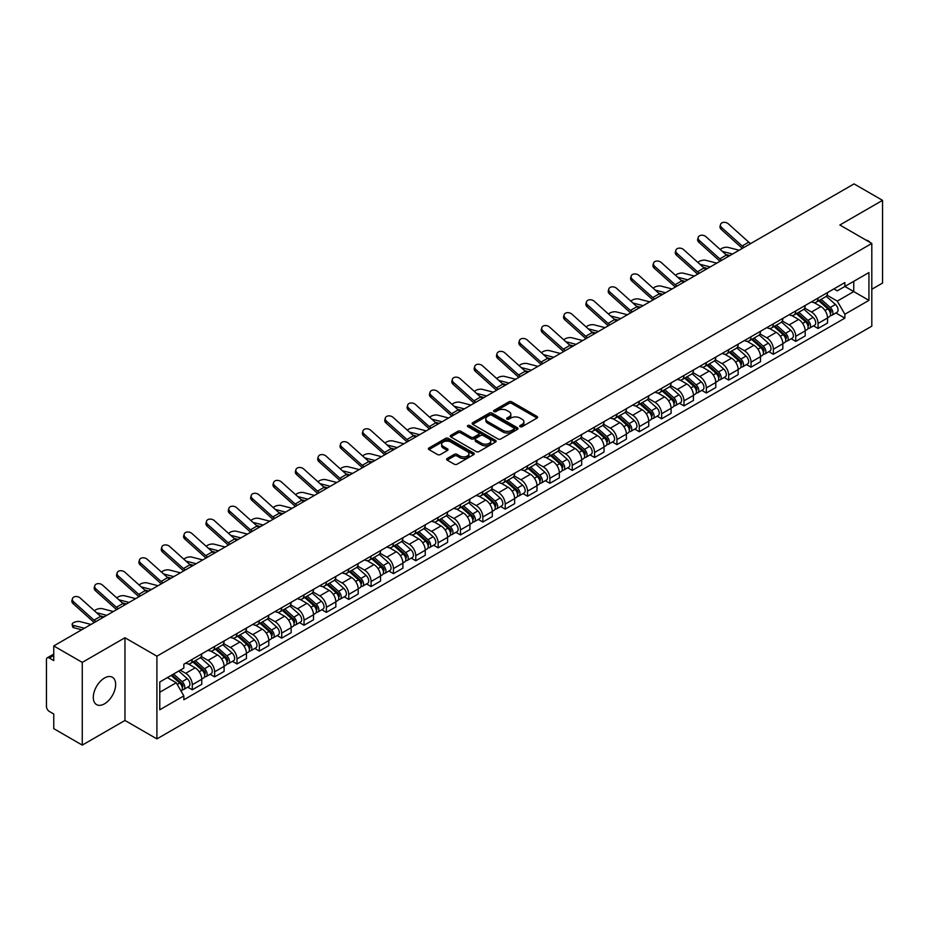 <?xml version="1.0" encoding="UTF-8"?>
<svg xmlns="http://www.w3.org/2000/svg" width="929" height="929" viewBox="0 0 929 929"><rect width="100%" height="100%" fill="white"/><g stroke="black" fill="none" stroke-linecap="round" stroke-linejoin="round"><path stroke-width="1.39" d="M520.124 426.678A1.393 0.801 0 0 0 522.098 426.678L537.043 418.05A1.986 1.15 0 0 0 537.624 417.249A1.986 1.15 0 0 0 537.043 416.436L511.728 401.816A1.986 1.15 0 0 0 508.918 401.816L493.973 410.444A1.393 0.801 0 0 0 493.566 411.013A1.393 0.801 0 0 0 493.973 411.582A1.393 0.801 0 0 0 495.935 411.582L497.874 410.467A6.364 3.67 0 0 1 506.874 410.467L508.987 411.686A6.364 3.67 0 0 1 510.845 414.276A6.364 3.67 0 0 1 508.987 416.877L507.048 417.992A1.393 0.801 0 0 0 506.642 418.561A1.393 0.801 0 0 0 507.048 419.13A1.393 0.801 0 0 0 509.022 419.13L510.95 418.015A6.364 3.67 0 0 1 519.95 418.015L522.063 419.234A6.364 3.67 0 0 1 523.921 421.836A6.364 3.67 0 0 1 522.063 424.425L520.124 425.54A1.393 0.801 0 0 0 519.717 426.109A1.393 0.801 0 0 0 520.124 426.678L520.124 425.54M104.478 703.834A15.805 9.127 120 0 0 114.801 689.91A15.805 9.127 120 0 0 112.374 677.241A15.805 9.127 120 0 0 104.478 678.031A15.805 9.127 120 0 0 94.154 691.954A15.805 9.127 120 0 0 96.57 704.612A15.805 9.127 120 0 0 104.478 703.834M869.927 242.364A15.805 9.127 120 0 0 868.243 240.843A15.805 9.127 120 0 0 866.083 240.147M447.174 458.485A1.986 1.15 0 0 0 446.594 459.298A1.986 1.15 0 0 0 447.174 460.11L454.281 464.21A1.986 1.15 0 0 0 457.091 464.21L473.685 454.629A1.986 1.15 0 0 0 474.266 453.816A1.986 1.15 0 0 0 473.685 453.004L448.37 438.395A1.986 1.15 0 0 0 445.56 438.395L428.966 447.975A1.986 1.15 0 0 0 428.385 448.788A1.986 1.15 0 0 0 428.966 449.601L437.547 454.548A1.986 1.15 0 0 0 440.358 454.548L447.464 450.449A1.986 1.15 0 0 0 448.045 449.636A1.986 1.15 0 0 0 447.464 448.823L443.203 446.373A5.319 3.066 0 0 1 441.647 444.201A5.319 3.066 0 0 1 444.933 441.356A5.319 3.066 0 0 1 450.728 442.03L467.392 451.645A5.319 3.066 0 0 1 468.948 453.816A5.319 3.066 0 0 1 465.673 456.662A5.319 3.066 0 0 1 459.867 455.988L457.091 454.386A1.986 1.15 0 0 0 454.281 454.386L447.174 458.485L447.174 460.11M156.908 656.188L124.962 637.747L82.263 662.389L53.754 645.934L854.041 183.896L882.55 200.35L839.862 225.004L871.808 243.444L156.908 656.188L156.908 738.903L871.808 326.16L871.808 243.444M498.014 438.964A1.986 1.15 0 0 0 500.824 438.964L517.418 429.384A1.986 1.15 0 0 0 517.999 428.571A1.986 1.15 0 0 0 517.418 427.758L492.103 413.138A1.986 1.15 0 0 0 489.293 413.138L472.698 422.718A1.986 1.15 0 0 0 472.118 423.531A1.986 1.15 0 0 0 472.698 424.344L498.014 438.964M468.402 426.98A1.393 0.801 0 0 1 469.819 427.177L469.819 425.528L495.552 440.381A1.986 1.15 0 0 1 496.132 441.194A1.986 1.15 0 0 1 495.552 442.007L478.958 451.587A1.986 1.15 0 0 1 476.147 451.587L450.832 436.967L457.939 432.902L457.939 431.253L450.832 435.353A1.986 1.15 0 0 0 450.251 436.166A1.986 1.15 0 0 0 450.832 436.967L450.832 435.353M457.939 432.902A1.986 1.15 0 0 1 460.749 432.902L460.749 431.253A1.986 1.15 0 0 0 457.939 431.253M460.749 431.253L471.015 437.176A1.986 1.15 0 0 0 473.825 437.176L478.54 434.458A1.986 1.15 0 0 0 479.12 433.646A1.986 1.15 0 0 0 478.54 432.833L467.844 426.666A1.393 0.801 0 0 1 467.438 426.097A1.393 0.801 0 0 1 468.297 425.354A1.393 0.801 0 0 1 469.819 425.528M82.263 662.389L82.263 745.104L53.754 728.65L53.754 714.006L49.318 711.44A4.053 2.334 -120 0 1 46.45 706.481L46.45 659.66A4.053 2.334 -120 0 1 47.286 657.813L53.754 654.074M871.808 289.267L882.55 283.066L882.55 200.35M82.263 745.104L124.962 720.463L156.908 738.903M53.754 645.934L53.754 660.577L49.318 658.011A4.053 2.334 -120 0 0 47.286 657.813M818.077 298.035A9.325 5.377 60 0 1 816.15 302.227L825.602 296.757A9.325 5.377 -120 0 0 827.53 292.577M804.665 308.08L811.493 312.016A9.325 5.377 60 0 1 818.077 323.431L827.542 317.973A9.325 5.377 -120 0 0 820.946 306.558L814.176 302.645M827.542 317.973L827.542 323.013L818.077 328.483L813.549 325.858M816.15 302.227A9.325 5.377 60 0 1 811.563 301.797M818.077 323.431L818.077 328.483M795.735 310.936A9.325 5.377 60 0 1 793.796 315.128L803.26 309.671A9.325 5.377 -120 0 0 805.188 305.478M791.194 338.76L795.735 341.384L805.188 335.926L805.188 330.875A9.325 5.377 -120 0 0 798.592 319.46L791.833 315.558M793.796 315.128A9.325 5.377 60 0 1 789.209 314.71M782.311 320.981L789.139 324.918A9.325 5.377 60 0 1 795.735 336.333L795.735 341.384M773.381 323.849A9.325 5.377 60 0 1 771.453 328.03L780.906 322.572A9.325 5.377 -120 0 0 782.833 318.392M768.852 351.661L773.381 354.286L782.833 348.828L782.833 343.776A9.325 5.377 -120 0 0 776.249 332.361L769.479 328.46M771.453 328.03A9.325 5.377 60 0 1 766.866 327.612M759.957 333.883L766.797 337.819A9.325 5.377 60 0 1 773.381 349.234L773.381 354.286M751.027 336.751A9.325 5.377 60 0 1 749.099 340.931L758.552 335.474A9.325 5.377 -120 0 0 760.491 331.293M746.498 364.574L751.027 367.187L760.491 361.729L760.491 356.678A9.325 5.377 -120 0 0 753.895 345.263L747.125 341.361M749.099 340.931A9.325 5.377 60 0 1 744.512 340.513M737.614 346.784L744.443 350.732A9.325 5.377 60 0 1 751.027 362.147L751.027 367.187M728.684 349.652A9.325 5.377 60 0 1 726.757 353.833L736.209 348.375A9.325 5.377 -120 0 0 738.137 344.194M724.144 377.476L728.684 380.089L738.137 374.631L738.137 369.591A9.325 5.377 -120 0 0 731.553 358.176L724.783 354.263M726.757 353.833A9.325 5.377 60 0 1 722.17 353.415M715.26 359.686L722.088 363.634A9.325 5.377 60 0 1 728.684 375.049L728.684 380.089M706.33 362.554A9.325 5.377 60 0 1 704.403 366.734L713.855 361.276A9.325 5.377 -120 0 0 715.783 357.096M701.801 390.377L706.33 392.99L715.783 387.532L715.783 382.493A9.325 5.377 -120 0 0 709.199 371.077L702.429 367.164M704.403 366.734A9.325 5.377 60 0 1 699.816 366.316M692.918 372.587L699.746 376.535A9.325 5.377 60 0 1 706.33 387.95L706.33 392.99M683.988 375.455A9.325 5.377 60 0 1 682.049 379.647L691.513 374.178A9.325 5.377 -120 0 0 693.44 369.997M679.447 403.279L683.988 405.892L693.44 400.434L693.44 395.394A9.325 5.377 -120 0 0 686.845 383.979L680.086 380.066M682.049 379.647A9.325 5.377 60 0 1 677.462 379.218M670.564 385.5L677.392 389.437A9.325 5.377 60 0 1 683.988 400.852L683.988 405.892M661.634 388.357A9.325 5.377 60 0 1 659.706 392.549L669.159 387.091A9.325 5.377 -120 0 0 671.086 382.899M657.105 416.18L661.634 418.805L671.086 413.347L671.086 408.296A9.325 5.377 -120 0 0 664.502 396.88L657.732 392.979M659.706 392.549A9.325 5.377 60 0 1 655.119 392.119M648.21 398.402L655.038 402.338A9.325 5.377 60 0 1 661.634 413.753L661.634 418.805M639.28 401.27A9.325 5.377 60 0 1 637.352 405.45L646.805 399.993A9.325 5.377 -120 0 0 648.744 395.8M634.751 429.082L639.28 431.706L648.744 426.248L648.744 421.197A9.325 5.377 -120 0 0 642.148 409.782L635.378 405.88M637.352 405.45A9.325 5.377 60 0 1 632.765 405.032M625.867 411.303L632.695 415.24A9.325 5.377 60 0 1 639.28 426.655L639.28 431.706M616.937 414.171A9.325 5.377 60 0 1 615.01 418.352L624.462 412.894A9.325 5.377 -120 0 0 626.39 408.714M612.397 441.995L616.937 444.608L626.39 439.15L626.39 434.098A9.325 5.377 -120 0 0 619.806 422.683L613.035 418.782M615.01 418.352A9.325 5.377 60 0 1 610.411 417.934M603.513 424.205L610.341 428.153A9.325 5.377 60 0 1 616.937 439.556L616.937 444.608M594.583 427.073A9.325 5.377 60 0 1 592.656 431.253L602.108 425.796A9.325 5.377 -120 0 0 604.036 421.615M590.054 454.896L594.583 457.509L604.036 452.051L604.036 447.012A9.325 5.377 -120 0 0 597.452 435.596L590.681 431.683M592.656 431.253A9.325 5.377 60 0 1 588.069 430.835M581.171 437.106L587.999 441.054A9.325 5.377 60 0 1 594.583 452.469L594.583 457.509M572.241 439.974A9.325 5.377 60 0 1 570.301 444.155L579.766 438.697A9.325 5.377 -120 0 0 581.693 434.517M567.7 467.798L572.241 470.411L581.693 464.953L581.693 459.913A9.325 5.377 -120 0 0 575.097 448.498L568.339 444.585M570.301 444.155A9.325 5.377 60 0 1 565.715 443.737M558.817 450.008L565.645 453.956A9.325 5.377 60 0 1 572.241 465.371L572.241 470.411M549.887 452.876A9.325 5.377 60 0 1 547.959 457.068L557.412 451.599A9.325 5.377 -120 0 0 559.339 447.418M545.358 480.699L549.887 483.312L559.339 477.854L559.339 472.815A9.325 5.377 -120 0 0 552.755 461.399L545.985 457.486M547.959 457.068A9.325 5.377 60 0 1 543.372 456.638M536.463 462.909L543.291 466.857A9.325 5.377 60 0 1 549.887 478.272L549.887 483.312M527.533 465.777A9.325 5.377 60 0 1 525.605 469.969L535.058 464.512A9.325 5.377 -120 0 0 536.997 460.319M523.004 493.601L527.533 496.225L536.997 490.767L536.997 485.716A9.325 5.377 -120 0 0 530.401 474.301L523.631 470.399M525.605 469.969A9.325 5.377 60 0 1 521.018 469.54M514.12 475.822L520.948 479.759A9.325 5.377 60 0 1 527.533 491.174L527.533 496.225M505.19 478.69A9.325 5.377 60 0 1 503.263 482.871L512.715 477.413A9.325 5.377 -120 0 0 514.643 473.221M500.65 506.502L505.19 509.127L514.643 503.669L514.643 498.618A9.325 5.377 -120 0 0 508.058 487.202L501.288 483.301M503.263 482.871A9.325 5.377 60 0 1 498.664 482.453M491.766 488.724L498.594 492.66A9.325 5.377 60 0 1 505.19 504.075L505.19 509.127M482.836 491.592A9.325 5.377 60 0 1 480.908 495.772L490.361 490.315A9.325 5.377 -120 0 0 492.289 486.134M478.307 519.416L482.836 522.028L492.289 516.57L492.289 511.519A9.325 5.377 -120 0 0 485.704 500.104L478.934 496.202M480.908 495.772A9.325 5.377 60 0 1 476.322 495.354M469.424 501.625L476.252 505.562A9.325 5.377 60 0 1 482.836 516.977L482.836 522.028M460.494 504.493A9.325 5.377 60 0 1 458.554 508.674L468.019 503.216A9.325 5.377 -120 0 0 469.946 499.036M455.953 532.317L460.494 534.93L469.946 529.472L469.946 524.432A9.325 5.377 -120 0 0 463.35 513.017L456.58 509.104M458.554 508.674A9.325 5.377 60 0 1 453.967 508.256M447.07 514.527L453.898 518.475A9.325 5.377 60 0 1 460.494 529.89L460.494 534.93M438.14 517.395A9.325 5.377 60 0 1 436.212 521.575L445.665 516.118A9.325 5.377 -120 0 0 447.592 511.937M433.611 545.218L438.14 547.831L447.592 542.373L447.592 537.334A9.325 5.377 -120 0 0 441.008 525.919L434.238 522.005M436.212 521.575A9.325 5.377 60 0 1 431.625 521.157M424.716 527.428L431.544 531.376A9.325 5.377 60 0 1 438.14 542.791L438.14 547.831M415.786 530.296A9.325 5.377 60 0 1 413.858 534.477L423.31 529.019A9.325 5.377 -120 0 0 425.25 524.839M411.257 558.12L415.786 560.733L425.25 555.275L425.25 550.235A9.325 5.377 -120 0 0 418.654 538.82L411.884 534.907M413.858 534.477A9.325 5.377 60 0 1 409.271 534.059M402.373 540.33L409.201 544.278A9.325 5.377 60 0 1 415.786 555.693L415.786 560.733M393.443 543.198A9.325 5.377 60 0 1 391.515 547.39L400.968 541.932A9.325 5.377 -120 0 0 402.896 537.74M388.903 571.021L393.443 573.646L402.896 568.176L402.896 563.137A9.325 5.377 -120 0 0 396.3 551.721L389.541 547.82M391.515 547.39A9.325 5.377 60 0 1 386.917 546.96M380.019 553.243L386.847 557.179A9.325 5.377 60 0 1 393.443 568.594L393.443 573.646M371.089 556.111A9.325 5.377 60 0 1 369.161 560.292L378.614 554.834A9.325 5.377 -120 0 0 380.542 550.642M366.56 583.923L371.089 586.547L380.542 581.089L380.542 576.038A9.325 5.377 -120 0 0 373.957 564.623L367.187 560.721M369.161 560.292A9.325 5.377 60 0 1 364.574 559.873M357.677 566.144L364.505 570.081A9.325 5.377 60 0 1 371.089 581.496L371.089 586.547M348.735 569.012A9.325 5.377 60 0 1 346.807 573.193L356.272 567.735A9.325 5.377 -120 0 0 358.199 563.555M344.206 596.836L348.747 599.449L358.199 593.991L358.199 588.94A9.325 5.377 -120 0 0 351.603 577.524L344.833 573.623M346.807 573.193A9.325 5.377 60 0 1 342.22 572.775M335.323 579.046L342.151 582.982A9.325 5.377 60 0 1 348.747 594.397L348.747 599.449M326.393 581.914A9.325 5.377 60 0 1 324.465 586.094L333.917 580.637A9.325 5.377 -120 0 0 335.845 576.456M321.864 609.738L326.393 612.35L335.845 606.892L335.845 601.841A9.325 5.377 -120 0 0 329.261 590.438L322.491 586.524M324.465 586.094A9.325 5.377 60 0 1 319.878 585.676M312.968 591.947L319.797 595.895A9.325 5.377 60 0 1 326.393 607.311L326.393 612.35M304.038 594.815A9.325 5.377 60 0 1 302.111 598.996L311.563 593.538A9.325 5.377 -120 0 0 313.503 589.358M299.51 622.639L304.038 625.252L313.503 619.794L313.503 614.754A9.325 5.377 -120 0 0 306.907 603.339L300.137 599.426M302.111 598.996A9.325 5.377 60 0 1 297.524 598.578M290.626 604.849L297.454 608.797A9.325 5.377 60 0 1 304.038 620.212L304.038 625.252M281.696 607.717A9.325 5.377 60 0 1 279.757 611.897L289.221 606.44A9.325 5.377 -120 0 0 291.149 602.259M277.156 635.541L281.696 638.153L291.149 632.695L291.149 627.656A9.325 5.377 -120 0 0 284.553 616.241L277.794 612.327M279.757 611.897A9.325 5.377 60 0 1 275.17 611.479M268.272 617.75L275.1 621.698A9.325 5.377 60 0 1 281.696 633.114L281.696 638.153M259.342 620.618A9.325 5.377 60 0 1 257.414 624.811L266.867 619.353A9.325 5.377 -120 0 0 268.795 615.161M254.813 648.442L259.342 651.066L268.795 645.597L268.795 640.557A9.325 5.377 -120 0 0 262.21 629.142L255.44 625.24M257.414 624.811A9.325 5.377 60 0 1 252.827 624.381M245.918 630.663L252.758 634.6A9.325 5.377 60 0 1 259.342 646.015L259.342 651.066M236.988 633.52A9.325 5.377 60 0 1 235.06 637.712L244.524 632.254A9.325 5.377 -120 0 0 246.452 628.062M232.459 661.343L236.988 663.968L246.452 658.51L246.452 653.459A9.325 5.377 -120 0 0 239.856 642.044L233.086 638.142M235.06 637.712A9.325 5.377 60 0 1 230.473 637.294M223.575 643.565L230.404 647.501A9.325 5.377 60 0 1 236.988 658.916L236.988 663.968M214.645 646.433A9.325 5.377 60 0 1 212.718 650.614L222.17 645.156A9.325 5.377 -120 0 0 224.098 640.975M210.105 674.245L214.645 676.869L224.098 671.412L224.098 666.36A9.325 5.377 -120 0 0 217.514 654.945L210.744 651.043M212.718 650.614A9.325 5.377 60 0 1 208.131 650.195M201.221 656.466L208.05 660.403A9.325 5.377 60 0 1 214.645 671.818L214.645 676.869M192.291 659.335A9.325 5.377 60 0 1 190.364 663.515L199.816 658.057A9.325 5.377 -120 0 0 201.756 653.877M187.763 687.158L192.291 689.771L201.756 684.313L201.756 679.262A9.325 5.377 -120 0 0 195.16 667.846L188.39 663.945M190.364 663.515A9.325 5.377 60 0 1 185.777 663.097M180.261 670.169L185.707 673.316A9.325 5.377 60 0 1 192.291 684.731L192.291 689.771M833.917 288.896L837.273 290.847L868.94 272.557L853.751 281.324L853.751 291.59L837.273 301.101L827.007 295.167M159.776 692.256L176.255 682.745L183.837 695.891L159.776 709.791L159.776 681.991L183.837 668.102L183.837 664.212L844.867 282.567L844.867 286.457L868.94 300.357L844.867 314.246L837.273 301.101M868.94 272.557L868.94 300.357M183.837 695.891L183.837 699.781L844.867 318.136L844.867 314.246M124.962 637.747L124.962 720.463M176.255 682.745L167.371 677.613M835.891 312.957L844.867 318.136M520.681 426.875L522.063 426.086A6.364 3.67 0 0 0 523.921 423.485L523.921 421.836M510.845 414.276L510.845 415.937A6.364 3.67 0 0 1 508.987 418.538L507.606 419.327M537.043 416.436L537.043 418.05L511.728 403.476A1.986 1.15 0 0 0 508.918 403.476L494.53 411.779M517.418 427.758L517.418 429.384L492.103 414.798A1.986 1.15 0 0 0 489.293 414.798L472.733 424.367M513.9 429.14A1.393 0.801 0 0 0 514.318 428.571A1.393 0.801 0 0 0 513.9 428.002L491.685 415.17A1.393 0.801 0 0 0 489.722 415.17L487.679 416.355A6.364 3.67 0 0 0 485.809 418.944A6.364 3.67 0 0 0 487.679 421.545L502.868 430.313A6.364 3.67 0 0 0 511.867 430.313L513.9 429.14L513.9 430.789A1.393 0.801 0 0 0 514.318 430.22L514.318 428.571M485.809 418.944L485.809 420.605A6.364 3.67 0 0 0 487.679 423.206L487.679 421.545M513.9 430.789L511.867 431.973A6.364 3.67 0 0 1 502.868 431.973L487.679 423.206M460.749 432.902L471.015 438.825A1.986 1.15 0 0 0 473.825 438.825L478.54 436.107A1.986 1.15 0 0 0 479.12 435.295L479.12 433.646M469.819 427.177L495.529 442.018M481.663 443.33A5.319 3.066 0 0 0 487.47 443.992A5.319 3.066 0 0 0 490.744 441.159A5.319 3.066 0 0 0 489.188 438.987L483.324 435.596A1.986 1.15 0 0 0 480.502 435.596L475.799 438.314A1.986 1.15 0 0 0 475.218 439.127A1.986 1.15 0 0 0 475.799 439.94L481.663 443.33L481.663 444.979A5.319 3.066 0 0 0 487.47 445.641A5.319 3.066 0 0 0 490.744 442.808L490.744 441.159M475.218 439.127L475.218 440.776A1.986 1.15 0 0 0 475.799 441.589L475.799 439.94M481.663 444.979L475.799 441.589M468.948 453.816L468.948 455.477A5.319 3.066 0 0 1 465.673 458.311A5.319 3.066 0 0 1 459.867 457.649L457.091 456.046A1.986 1.15 0 0 0 454.281 456.046L447.209 460.122M441.647 444.201L441.647 445.85A5.319 3.066 0 0 0 443.203 448.022L443.203 446.373M447.43 450.46L443.203 448.022M473.685 453.004L473.685 454.629L448.37 440.044A1.986 1.15 0 0 0 445.56 440.044L428.989 449.613M739.136 250.238L728.127 247.404A4.657 1.87 -11.9 0 0 723.621 247.683A4.657 1.87 -11.9 0 0 720.381 249.657M818.728 300.729L827.832 308.858A5.063 2.926 60 0 1 829.423 316.696L827.53 317.788M818.972 300.95L823.257 303.423M819.645 300.206L829.783 309.241A2.427 1.405 60 0 1 830.538 313.003A2.427 1.405 60 0 1 830.317 313.096M821.166 299.324L830.271 307.453A5.063 2.926 60 0 1 831.861 315.291A5.063 2.926 60 0 1 830.329 315.454M826.241 296.281L835.426 304.48A5.063 2.926 60 0 1 837.017 312.307L831.861 315.291M729.869 255.58L725.828 254.546M732.551 254.035L722.344 251.411M750.783 243.514A7.502 4.331 60 0 1 748.751 242.155L728.348 223.843A4.657 3.31 15.6 0 0 723.761 222.333A4.657 3.31 15.6 0 0 720.556 224.493A4.657 3.31 15.6 0 0 721.752 227.64L721.252 229.428A4.657 3.31 -164.4 0 1 720.068 226.27L720.556 224.493M744.187 247.311A7.502 4.331 60 0 1 742.166 245.964L721.752 227.64M742.387 248.357A10.126 5.853 60 0 1 741.667 247.753L721.252 229.428M716.782 263.139L705.785 260.306A4.657 1.87 -11.9 0 0 701.267 260.584A4.657 1.87 -11.9 0 0 698.027 262.559M796.374 313.642L805.489 321.759A5.063 2.926 60 0 1 807.069 329.598L805.188 330.689M796.617 313.851L800.903 316.324M797.291 313.108L807.429 322.154A2.427 1.405 60 0 1 808.195 325.905A2.427 1.405 60 0 1 807.975 325.998M798.812 312.237L807.916 320.354A5.063 2.926 60 0 1 809.507 328.192A5.063 2.926 60 0 1 807.975 328.355M803.887 309.183L813.072 317.381A5.063 2.926 60 0 1 814.663 325.208L809.507 328.192M707.526 268.481L703.474 267.447M710.197 266.937L699.99 264.312M694.439 276.041L683.43 273.207A4.657 1.87 -11.9 0 0 678.925 273.486A4.657 1.87 -11.9 0 0 675.685 275.46M774.031 326.543L783.135 334.672A5.063 2.926 60 0 1 784.726 342.499L782.833 343.591M774.263 326.753L778.56 329.226M774.949 326.009L785.075 335.055A2.427 1.405 60 0 1 785.841 338.818A2.427 1.405 60 0 1 785.62 338.899M776.458 325.138L785.574 333.267A5.063 2.926 60 0 1 787.165 341.094A5.063 2.926 60 0 1 785.632 341.257M781.544 322.084L790.73 330.283A5.063 2.926 60 0 1 792.321 338.121L787.165 341.094M685.172 281.382L681.131 280.349M687.843 279.838L677.636 277.214M728.429 256.416A7.502 4.331 60 0 1 726.408 255.057L705.994 236.744A4.657 3.31 15.6 0 0 701.407 235.234A4.657 3.31 15.6 0 0 698.213 237.394A4.657 3.31 15.6 0 0 699.409 240.541L698.91 242.33A4.657 3.31 -164.4 0 1 697.714 239.183L698.213 237.394M721.845 260.213A7.502 4.331 60 0 1 719.812 258.866L699.409 240.541M720.045 261.258A10.126 5.853 60 0 1 719.313 260.654L698.91 242.33M706.086 269.317A7.502 4.331 60 0 1 704.054 267.97L683.639 249.646A4.657 3.31 15.6 0 0 679.064 248.136A4.657 3.31 15.6 0 0 675.859 250.296A4.657 3.31 15.6 0 0 677.055 253.454L676.556 255.231A4.657 3.31 -164.4 0 1 675.36 252.084L675.859 250.296M699.491 273.126A7.502 4.331 60 0 1 697.47 271.767L677.055 253.454M697.691 274.16A10.126 5.853 60 0 1 696.971 273.556L676.556 255.231M672.085 288.942L661.088 286.109A4.657 1.87 -11.9 0 0 656.571 286.387A4.657 1.87 -11.9 0 0 653.331 288.362M751.677 339.445L760.781 347.574A5.063 2.926 60 0 1 762.372 355.401L760.491 356.492M751.921 339.654L756.206 342.139M752.595 338.911L762.732 347.957A2.427 1.405 60 0 1 763.499 351.719A2.427 1.405 60 0 1 763.278 351.801M754.116 338.04L763.22 346.169A5.063 2.926 60 0 1 764.811 353.995A5.063 2.926 60 0 1 763.278 354.158M759.19 334.986L768.376 343.184A5.063 2.926 60 0 1 769.967 351.023L764.811 353.995M662.818 294.296L658.777 293.25M665.501 292.751L655.293 290.127M649.743 301.844L638.734 299.01A4.657 1.87 -11.9 0 0 634.228 299.289A4.657 1.87 -11.9 0 0 630.988 301.263M729.323 352.346L738.439 360.475A5.063 2.926 60 0 1 740.03 368.302L738.137 369.394M729.567 352.567L733.852 355.041M730.252 351.812L740.378 360.858A2.427 1.405 60 0 1 741.145 364.621A2.427 1.405 60 0 1 740.924 364.702M731.762 350.941L740.866 359.07A5.063 2.926 60 0 1 742.457 366.897A5.063 2.926 60 0 1 740.936 367.06M736.848 347.899L746.033 356.086A5.063 2.926 60 0 1 747.624 363.924L742.457 366.897M640.476 307.197L636.423 306.152M643.147 305.653L632.939 303.028M627.389 314.745L616.38 311.923A4.657 1.87 -11.9 0 0 611.874 312.19A4.657 1.87 -11.9 0 0 608.634 314.176M706.981 365.248L716.085 373.377A5.063 2.926 60 0 1 717.676 381.215L715.783 382.307M707.224 365.469L711.509 367.942M707.898 364.725L718.036 373.76A2.427 1.405 60 0 1 718.791 377.522A2.427 1.405 60 0 1 718.57 377.615M709.419 363.843L718.523 371.972A5.063 2.926 60 0 1 720.114 379.798A5.063 2.926 60 0 1 718.581 379.961M714.494 360.8L723.679 368.999A5.063 2.926 60 0 1 725.27 376.826L720.114 379.798M618.122 320.099L614.081 319.053M620.793 318.554L610.597 315.93M683.732 282.219A7.502 4.331 60 0 1 681.712 280.872L661.297 262.547A4.657 3.31 15.6 0 0 656.71 261.049A4.657 3.31 15.6 0 0 653.517 263.197A4.657 3.31 15.6 0 0 654.701 266.356L654.202 268.133A4.657 3.31 -164.4 0 1 653.017 264.986L653.517 263.197M677.136 286.027A7.502 4.331 60 0 1 675.116 284.669L654.701 266.356M675.348 287.061A10.126 5.853 60 0 1 674.617 286.457L654.202 268.133M661.378 295.12A7.502 4.331 60 0 1 659.358 293.773L638.943 275.448A4.657 3.31 15.6 0 0 634.356 273.95A4.657 3.31 15.6 0 0 631.163 276.099A4.657 3.31 15.6 0 0 632.359 279.257L631.859 281.046A4.657 3.31 -164.4 0 1 630.663 277.887L631.163 276.099M654.794 298.929A7.502 4.331 60 0 1 652.762 297.582L632.359 279.257M652.994 299.962A10.126 5.853 60 0 1 652.274 299.359L631.859 281.046M639.036 308.022A7.502 4.331 60 0 1 637.004 306.675L616.601 288.35A4.657 3.31 15.6 0 0 612.014 286.852A4.657 3.31 15.6 0 0 608.809 289A4.657 3.31 15.6 0 0 610.005 292.159L609.505 293.947A4.657 3.31 -164.4 0 1 608.309 290.789L608.809 289M632.44 311.83A7.502 4.331 60 0 1 630.419 310.483L610.005 292.159M630.64 312.864A10.126 5.853 60 0 1 629.92 312.26L609.505 293.947M616.682 320.935A7.502 4.331 60 0 1 614.661 319.576L594.246 301.263A4.657 3.31 15.6 0 0 589.66 299.753A4.657 3.31 15.6 0 0 586.466 301.913A4.657 3.31 15.6 0 0 587.662 305.06L587.163 306.849A4.657 3.31 -164.4 0 1 585.967 303.69L586.466 301.913M610.098 324.732A7.502 4.331 60 0 1 608.065 323.385L587.662 305.06M608.298 325.777A10.126 5.853 60 0 1 607.566 325.173L587.163 306.849M594.328 333.836A7.502 4.331 60 0 1 592.307 332.477L571.892 314.165A4.657 3.31 15.6 0 0 567.317 312.655A4.657 3.31 15.6 0 0 564.112 314.815A4.657 3.31 15.6 0 0 565.308 317.962L564.809 319.75A4.657 3.31 -164.4 0 1 563.613 316.603L564.112 314.815M587.743 337.633A7.502 4.331 60 0 1 585.723 336.286L565.308 317.962M585.944 338.679A10.126 5.853 60 0 1 585.224 338.075L564.809 319.75M571.985 346.738A7.502 4.331 60 0 1 569.965 345.391L549.55 327.066A4.657 3.31 15.6 0 0 544.963 325.556A4.657 3.31 15.6 0 0 541.77 327.716A4.657 3.31 15.6 0 0 542.954 330.875L542.455 332.652A4.657 3.31 -164.4 0 1 541.27 329.505L541.77 327.716M565.389 350.547A7.502 4.331 60 0 1 563.369 349.188L542.954 330.875M563.601 351.58A10.126 5.853 60 0 1 562.869 350.976L542.455 332.652M549.631 359.639A7.502 4.331 60 0 1 547.611 358.292L527.196 339.968A4.657 3.31 15.6 0 0 522.609 338.47A4.657 3.31 15.6 0 0 519.416 340.618A4.657 3.31 15.6 0 0 520.612 343.776L520.112 345.553A4.657 3.31 -164.4 0 1 518.916 342.406L519.416 340.618M543.047 363.448A7.502 4.331 60 0 1 541.015 362.089L520.612 343.776M541.247 364.482A10.126 5.853 60 0 1 540.527 363.878L520.112 345.553M527.289 372.541A7.502 4.331 60 0 1 525.257 371.194L504.853 352.869A4.657 3.31 15.6 0 0 500.266 351.371A4.657 3.31 15.6 0 0 497.061 353.519A4.657 3.31 15.6 0 0 498.258 356.678L497.758 358.466A4.657 3.31 -164.4 0 1 496.562 355.308L497.061 353.519M520.693 376.35A7.502 4.331 60 0 1 518.672 375.002L498.258 356.678M518.893 377.383A10.126 5.853 60 0 1 518.173 376.779L497.758 358.466M504.935 385.442A7.502 4.331 60 0 1 502.914 384.095L482.499 365.771A4.657 3.31 15.6 0 0 477.912 364.273A4.657 3.31 15.6 0 0 474.719 366.421A4.657 3.31 15.6 0 0 475.915 369.579L475.416 371.368A4.657 3.31 -164.4 0 1 474.22 368.209L474.719 366.421M498.35 389.251A7.502 4.331 60 0 1 496.318 387.904L475.915 369.579M496.55 390.285A10.126 5.853 60 0 1 495.819 389.681L475.416 371.368M482.581 398.355A7.502 4.331 60 0 1 480.56 396.997L460.145 378.684A4.657 3.31 15.6 0 0 455.57 377.174A4.657 3.31 15.6 0 0 452.365 379.334A4.657 3.31 15.6 0 0 453.561 382.481L453.062 384.269A4.657 3.31 -164.4 0 1 451.866 381.111L452.365 379.334M475.996 402.152A7.502 4.331 60 0 1 473.976 400.805L453.561 382.481M474.196 403.198A10.126 5.853 60 0 1 473.476 402.594L453.062 384.269M460.238 411.257A7.502 4.331 60 0 1 458.218 409.898L437.803 391.585A4.657 3.31 15.6 0 0 433.216 390.075A4.657 3.31 15.6 0 0 430.011 392.235A4.657 3.31 15.6 0 0 431.207 395.382L430.708 397.171A4.657 3.31 -164.4 0 1 429.523 394.012L430.011 392.235M453.642 415.054A7.502 4.331 60 0 1 451.622 413.707L431.207 395.382M451.854 416.099A10.126 5.853 60 0 1 451.122 415.495L430.708 397.171M437.884 424.158A7.502 4.331 60 0 1 435.864 422.811L415.449 404.487A4.657 3.31 15.6 0 0 410.862 402.977A4.657 3.31 15.6 0 0 407.668 405.137A4.657 3.31 15.6 0 0 408.865 408.296L408.365 410.072A4.657 3.31 -164.4 0 1 407.169 406.925L407.668 405.137M431.3 427.967A7.502 4.331 60 0 1 429.268 426.608L408.865 408.296M429.5 429.001A10.126 5.853 60 0 1 428.78 428.397L408.365 410.072M415.542 437.06A7.502 4.331 60 0 1 413.51 435.713L393.106 417.388A4.657 3.31 15.6 0 0 388.519 415.878A4.657 3.31 15.6 0 0 385.314 418.038A4.657 3.31 15.6 0 0 386.51 421.197L386.011 422.974A4.657 3.31 -164.4 0 1 384.815 419.827L385.314 418.038M408.946 440.869A7.502 4.331 60 0 1 406.925 439.51L386.51 421.197M407.146 441.902A10.126 5.853 60 0 1 406.426 441.298L386.011 422.974M393.188 449.961A7.502 4.331 60 0 1 391.167 448.614L370.752 430.29A4.657 3.31 15.6 0 0 366.165 428.792A4.657 3.31 15.6 0 0 362.972 430.94A4.657 3.31 15.6 0 0 364.156 434.098L363.669 435.887A4.657 3.31 -164.4 0 1 362.473 432.728L362.972 430.94M386.603 453.77A7.502 4.331 60 0 1 384.571 452.423L364.156 434.098M384.803 454.804A10.126 5.853 60 0 1 384.072 454.2L363.669 435.887M370.834 462.863A7.502 4.331 60 0 1 368.813 461.516L348.398 443.191A4.657 3.31 15.6 0 0 343.823 441.693A4.657 3.31 15.6 0 0 340.618 443.841A4.657 3.31 15.6 0 0 341.814 447L341.315 448.788A4.657 3.31 -164.4 0 1 340.119 445.63L340.618 443.841M364.249 466.672A7.502 4.331 60 0 1 362.229 465.324L341.814 447M362.449 467.705A10.126 5.853 60 0 1 361.729 467.101L341.315 448.788M348.491 475.764A7.502 4.331 60 0 1 346.471 474.417L326.056 456.104A4.657 3.31 15.6 0 0 321.469 454.595A4.657 3.31 15.6 0 0 318.264 456.754A4.657 3.31 15.6 0 0 319.46 459.901L318.961 461.69A4.657 3.31 -164.4 0 1 317.776 458.531L318.264 456.754M341.895 479.573A7.502 4.331 60 0 1 339.875 478.226L319.46 459.901M340.095 480.618A10.126 5.853 60 0 1 339.375 480.014L318.961 461.69M326.137 488.677A7.502 4.331 60 0 1 324.116 487.319L303.702 469.006A4.657 3.31 15.6 0 0 299.115 467.496A4.657 3.31 15.6 0 0 295.921 469.656A4.657 3.31 15.6 0 0 297.117 472.803L296.618 474.591A4.657 3.31 -164.4 0 1 295.422 471.433L295.921 469.656M319.553 492.475A7.502 4.331 60 0 1 317.521 491.127L297.117 472.803M317.753 493.52A10.126 5.853 60 0 1 317.033 492.916L296.618 474.591M303.795 501.579A7.502 4.331 60 0 1 301.762 500.22L281.359 481.907A4.657 3.31 15.6 0 0 276.772 480.398A4.657 3.31 15.6 0 0 273.567 482.557A4.657 3.31 15.6 0 0 274.763 485.704L274.264 487.493A4.657 3.31 -164.4 0 1 273.068 484.346L273.567 482.557M297.199 505.376A7.502 4.331 60 0 1 295.178 504.029L274.763 485.704M295.399 506.421A10.126 5.853 60 0 1 294.679 505.817L274.264 487.493M281.441 514.48A7.502 4.331 60 0 1 279.42 513.133L259.005 494.809A4.657 3.31 15.6 0 0 254.418 493.299A4.657 3.31 15.6 0 0 251.225 495.459A4.657 3.31 15.6 0 0 252.409 498.618L251.922 500.394A4.657 3.31 -164.4 0 1 250.725 497.247L251.225 495.459M274.845 518.289A7.502 4.331 60 0 1 272.824 516.93L252.409 498.618M273.056 519.323A10.126 5.853 60 0 1 272.325 518.719L251.922 500.394M605.034 327.647L594.037 324.825A4.657 1.87 -11.9 0 0 589.52 325.104A4.657 1.87 -11.9 0 0 586.28 327.078M684.627 378.149L693.742 386.278A5.063 2.926 60 0 1 695.322 394.117L693.44 395.208M684.87 378.37L689.155 380.844M685.544 377.627L695.682 386.661A2.427 1.405 60 0 1 696.448 390.424A2.427 1.405 60 0 1 696.227 390.517M687.065 376.744L696.169 384.873A5.063 2.926 60 0 1 697.76 392.712A5.063 2.926 60 0 1 696.227 392.874M692.14 373.702L701.325 381.9A5.063 2.926 60 0 1 702.916 389.727L697.76 392.712M595.779 333L591.727 331.955M598.45 331.456L588.243 328.831M582.692 340.56L571.683 337.726A4.657 1.87 -11.9 0 0 567.178 338.005A4.657 1.87 -11.9 0 0 563.938 339.979M662.284 391.063L671.388 399.18A5.063 2.926 60 0 1 672.979 407.018L671.086 408.11M662.516 391.272L666.813 393.745M663.201 390.528L673.328 399.575A2.427 1.405 60 0 1 674.094 403.325A2.427 1.405 60 0 1 673.873 403.418M664.711 389.657L673.827 397.775A5.063 2.926 60 0 1 675.418 405.613A5.063 2.926 60 0 1 673.885 405.776M669.797 386.603L678.983 394.802A5.063 2.926 60 0 1 680.574 402.629L675.418 405.613M573.425 345.902L569.384 344.868M576.096 344.357L565.889 341.733M560.338 353.461L549.341 350.628A4.657 1.87 -11.9 0 0 544.824 350.907A4.657 1.87 -11.9 0 0 541.584 352.881M639.93 403.964L649.034 412.093A5.063 2.926 60 0 1 650.625 419.92L648.732 421.011M640.174 404.173L644.459 406.647M640.847 403.43L650.985 412.476A2.427 1.405 60 0 1 651.752 416.238A2.427 1.405 60 0 1 651.519 416.32M642.369 402.559L651.473 410.676A5.063 2.926 60 0 1 653.064 418.514A5.063 2.926 60 0 1 651.531 418.677M647.443 399.505L656.629 407.703A5.063 2.926 60 0 1 658.22 415.542L653.064 418.514M551.071 358.803L547.03 357.77M553.754 357.259L543.546 354.634M537.996 366.363L526.987 363.529A4.657 1.87 -11.9 0 0 522.481 363.808A4.657 1.87 -11.9 0 0 519.241 365.782M617.576 416.866L626.692 424.994A5.063 2.926 60 0 1 628.283 432.821L626.39 433.913M617.82 417.075L622.105 419.56M618.505 416.331L628.631 425.377A2.427 1.405 60 0 1 629.397 429.14A2.427 1.405 60 0 1 629.177 429.221M620.015 415.46L629.119 423.589A5.063 2.926 60 0 1 630.71 431.416A5.063 2.926 60 0 1 629.188 431.579M625.089 412.406L634.286 420.605A5.063 2.926 60 0 1 635.877 428.443L630.71 431.416M528.729 371.716L524.676 370.671M531.4 370.172L521.192 367.547M515.641 379.264L504.633 376.431A4.657 1.87 -11.9 0 0 500.127 376.709A4.657 1.87 -11.9 0 0 496.887 378.684M595.234 429.767L604.338 437.896A5.063 2.926 60 0 1 605.929 445.723L604.036 446.814M595.477 429.988L599.762 432.461M596.151 429.233L606.289 438.279A2.427 1.405 60 0 1 607.043 442.041A2.427 1.405 60 0 1 606.823 442.123M597.672 428.362L606.776 436.491A5.063 2.926 60 0 1 608.367 444.317A5.063 2.926 60 0 1 606.834 444.48M602.747 425.308L611.932 433.506A5.063 2.926 60 0 1 613.523 441.345L608.367 444.317M506.375 384.618L502.334 383.572M509.046 383.073L498.85 380.449M493.287 392.166L482.29 389.344A4.657 1.87 -11.9 0 0 477.773 389.611A4.657 1.87 -11.9 0 0 474.533 391.597M572.879 442.668L581.984 450.797A5.063 2.926 60 0 1 583.575 458.636L581.693 459.716M573.123 442.889L577.408 445.363M573.797 442.146L583.935 451.18A2.427 1.405 60 0 1 584.701 454.943A2.427 1.405 60 0 1 584.48 455.036M575.318 441.263L584.422 449.392A5.063 2.926 60 0 1 586.013 457.219A5.063 2.926 60 0 1 584.48 457.382M580.393 438.221L589.578 446.419A5.063 2.926 60 0 1 591.169 454.246L586.013 457.219M484.032 397.519L479.979 396.474M486.703 395.975L476.496 393.35M470.945 405.067L459.936 402.245A4.657 1.87 -11.9 0 0 455.431 402.524A4.657 1.87 -11.9 0 0 452.191 404.498M550.537 455.57L559.641 463.699A5.063 2.926 60 0 1 561.232 471.537L559.339 472.629M550.769 455.791L555.066 458.264M551.454 455.047L561.581 464.082A2.427 1.405 60 0 1 562.347 467.844A2.427 1.405 60 0 1 562.126 467.937M552.964 454.165L562.08 462.294A5.063 2.926 60 0 1 563.671 470.132A5.063 2.926 60 0 1 562.138 470.295M558.05 451.122L567.236 459.321A5.063 2.926 60 0 1 568.827 467.148L563.671 470.132M461.678 410.421L457.637 409.375M464.349 408.876L454.142 406.252M448.591 417.98L437.594 415.147A4.657 1.87 -11.9 0 0 433.077 415.426A4.657 1.87 -11.9 0 0 429.837 417.4M528.183 468.483L537.287 476.6A5.063 2.926 60 0 1 538.878 484.439L536.985 485.53M528.427 468.692L532.712 471.166M529.1 467.949L539.238 476.995A2.427 1.405 60 0 1 540.004 480.746A2.427 1.405 60 0 1 539.772 480.839M530.622 467.066L539.726 475.195A5.063 2.926 60 0 1 541.317 483.034A5.063 2.926 60 0 1 539.784 483.196M535.696 464.024L544.882 472.222A5.063 2.926 60 0 1 546.473 480.049L541.317 483.034M439.324 423.322L435.283 422.289M442.007 421.778L431.799 419.153M426.248 430.882L415.24 428.048A4.657 1.87 -11.9 0 0 410.734 428.327A4.657 1.87 -11.9 0 0 407.483 430.301M505.829 481.385L514.945 489.513A5.063 2.926 60 0 1 516.536 497.34L514.643 498.432M506.073 481.594L510.358 484.067M506.758 480.85L516.884 489.897A2.427 1.405 60 0 1 517.65 493.659A2.427 1.405 60 0 1 517.43 493.74M508.268 479.979L517.372 488.097A5.063 2.926 60 0 1 518.963 495.935A5.063 2.926 60 0 1 517.441 496.098M513.342 476.925L522.539 485.124A5.063 2.926 60 0 1 524.119 492.962L518.963 495.935M416.982 436.224L412.929 435.19M419.653 434.679L409.445 432.055M403.894 443.783L392.886 440.95A4.657 1.87 -11.9 0 0 388.38 441.229A4.657 1.87 -11.9 0 0 385.14 443.203M483.486 494.286L492.591 502.415A5.063 2.926 60 0 1 494.182 510.242L492.289 511.333M483.73 494.495L488.015 496.98M484.404 493.752L494.542 502.798A2.427 1.405 60 0 1 495.296 506.56A2.427 1.405 60 0 1 495.076 506.642M485.925 492.881L495.029 501.01A5.063 2.926 60 0 1 496.62 508.837A5.063 2.926 60 0 1 495.087 508.999M491 489.827L500.185 498.025A5.063 2.926 60 0 1 501.776 505.864L496.62 508.837M394.628 449.137L390.586 448.092M397.298 447.592L387.103 444.968M381.54 456.685L370.543 453.851A4.657 1.87 -11.9 0 0 366.026 454.13A4.657 1.87 -11.9 0 0 362.786 456.104M461.132 507.188L470.237 515.316A5.063 2.926 60 0 1 471.827 523.143L469.946 524.235M461.376 507.408L465.661 509.882M462.05 506.653L472.187 515.7A2.427 1.405 60 0 1 472.954 519.462A2.427 1.405 60 0 1 472.733 519.543M463.571 505.782L472.675 513.911A5.063 2.926 60 0 1 474.266 521.738A5.063 2.926 60 0 1 472.733 521.901M468.646 502.728L477.831 510.927A5.063 2.926 60 0 1 479.422 518.765L474.266 521.738M372.285 462.038L368.232 460.993M374.956 460.494L364.749 457.869M359.198 469.586L348.189 466.764A4.657 1.87 -11.9 0 0 343.684 467.032A4.657 1.87 -11.9 0 0 340.444 469.006M438.79 520.089L447.894 528.218A5.063 2.926 60 0 1 449.485 536.056L447.592 537.136M439.022 520.31L443.319 522.783M439.707 519.566L449.833 528.601A2.427 1.405 60 0 1 450.6 532.363A2.427 1.405 60 0 1 450.379 532.456M441.217 518.684L450.333 526.813A5.063 2.926 60 0 1 451.924 534.639A5.063 2.926 60 0 1 450.391 534.802M446.303 515.641L455.489 523.84A5.063 2.926 60 0 1 457.08 531.667L451.924 534.639M349.931 474.94L345.878 473.895M352.602 473.395L342.395 470.771M336.844 482.488L325.847 479.666A4.657 1.87 -11.9 0 0 321.329 479.945A4.657 1.87 -11.9 0 0 318.09 481.919M416.436 532.991L425.54 541.119A5.063 2.926 60 0 1 427.131 548.958L425.238 550.049M416.68 533.211L420.965 535.685M417.353 532.468L427.491 541.502A2.427 1.405 60 0 1 428.257 545.265A2.427 1.405 60 0 1 428.025 545.358M418.874 531.585L427.979 539.714A5.063 2.926 60 0 1 429.57 547.553A5.063 2.926 60 0 1 428.037 547.715M423.949 528.543L433.135 536.741A5.063 2.926 60 0 1 434.726 544.568L429.57 547.553M327.577 487.841L323.536 486.796M330.259 486.297L320.052 483.672M314.501 495.401L303.493 492.567A4.657 1.87 -11.9 0 0 298.987 492.846A4.657 1.87 -11.9 0 0 295.736 494.82M394.082 545.904L403.198 554.021A5.063 2.926 60 0 1 404.789 561.859L402.896 562.951M394.326 546.113L398.611 548.586M395.011 545.369L405.137 554.416A2.427 1.405 60 0 1 405.903 558.166A2.427 1.405 60 0 1 405.683 558.259M396.52 544.487L405.625 552.616A5.063 2.926 60 0 1 407.216 560.454A5.063 2.926 60 0 1 405.694 560.617M401.595 541.444L410.792 549.643A5.063 2.926 60 0 1 412.371 557.47L407.216 560.454M305.235 500.743L301.182 499.709M307.905 499.198L297.698 496.574M292.147 508.302L281.139 505.469A4.657 1.87 -11.9 0 0 276.633 505.748A4.657 1.87 -11.9 0 0 273.393 507.722M371.739 558.805L380.844 566.934A5.063 2.926 60 0 1 382.434 574.761L380.542 575.852M371.983 559.014L376.268 561.488M372.657 558.271L382.794 567.317A2.427 1.405 60 0 1 383.549 571.068A2.427 1.405 60 0 1 383.329 571.161M374.178 557.4L383.282 565.517A5.063 2.926 60 0 1 384.873 573.356A5.063 2.926 60 0 1 383.34 573.518M379.253 554.346L388.438 562.544A5.063 2.926 60 0 1 390.029 570.371L384.873 573.356M282.88 513.644L278.839 512.611M285.551 512.1L275.356 509.475M269.793 521.204L258.796 518.37A4.657 1.87 -11.9 0 0 254.279 518.649A4.657 1.87 -11.9 0 0 251.039 520.623M349.385 571.707L358.489 579.835A5.063 2.926 60 0 1 360.08 587.662L358.199 588.754M349.629 571.916L353.914 574.401M350.303 571.172L360.44 580.219A2.427 1.405 60 0 1 361.207 583.981A2.427 1.405 60 0 1 360.986 584.062M351.824 570.301L360.928 578.43A5.063 2.926 60 0 1 362.519 586.257A5.063 2.926 60 0 1 360.986 586.42M356.899 567.247L366.084 575.446A5.063 2.926 60 0 1 367.675 583.284L362.519 586.257M260.526 526.546L256.485 525.512M263.209 525.013L253.002 522.388M247.451 534.105L236.442 531.272A4.657 1.87 -11.9 0 0 231.936 531.551A4.657 1.87 -11.9 0 0 228.697 533.525M327.043 584.608L336.147 592.737A5.063 2.926 60 0 1 337.738 600.564L335.845 601.655M327.275 584.829L331.56 587.302M327.96 584.074L338.086 593.12A2.427 1.405 60 0 1 338.853 596.882A2.427 1.405 60 0 1 338.632 596.964M329.47 583.203L338.586 591.332A5.063 2.926 60 0 1 340.165 599.159A5.063 2.926 60 0 1 338.644 599.321M334.556 580.149L343.742 588.347A5.063 2.926 60 0 1 345.333 596.186L340.165 599.159M238.184 539.459L234.131 538.414M240.855 537.914L230.647 535.29M225.097 547.007L214.1 544.185A4.657 1.87 -11.9 0 0 209.582 544.452A4.657 1.87 -11.9 0 0 206.343 546.426M304.689 597.51L313.793 605.638A5.063 2.926 60 0 1 315.384 613.465L313.491 614.557M304.933 597.73L309.218 600.204M305.606 596.987L315.744 606.022A2.427 1.405 60 0 1 316.499 609.784A2.427 1.405 60 0 1 316.278 609.877M307.127 596.104L316.232 604.233A5.063 2.926 60 0 1 317.823 612.06A5.063 2.926 60 0 1 316.29 612.223M312.202 593.062L321.388 601.249A5.063 2.926 60 0 1 322.978 609.087L317.823 612.06M215.83 552.36L211.789 551.315M218.512 550.816L208.305 548.191M202.743 559.908L191.746 557.086A4.657 1.87 -11.9 0 0 187.24 557.365A4.657 1.87 -11.9 0 0 183.988 559.339M282.335 610.411L291.451 618.54A5.063 2.926 60 0 1 293.041 626.378L291.149 627.47M282.579 610.632L286.864 613.105M283.252 609.889L293.39 618.923A2.427 1.405 60 0 1 294.156 622.685A2.427 1.405 60 0 1 293.936 622.778M284.773 609.006L293.878 617.135A5.063 2.926 60 0 1 295.468 624.973A5.063 2.926 60 0 1 293.947 625.136M289.848 605.963L299.033 614.162A5.063 2.926 60 0 1 300.624 621.989L295.468 624.973M193.487 565.262L189.435 564.217M196.158 563.717L185.951 561.093M180.4 572.821L169.392 569.988A4.657 1.87 -11.9 0 0 164.886 570.267A4.657 1.87 -11.9 0 0 161.646 572.241M259.992 623.324L269.096 631.441A5.063 2.926 60 0 1 270.687 639.28L268.795 640.371M260.236 623.533L264.521 626.007M260.91 622.79L271.047 631.836A2.427 1.405 60 0 1 271.802 635.587A2.427 1.405 60 0 1 271.582 635.68M262.419 621.907L271.535 630.036A5.063 2.926 60 0 1 273.126 637.875A5.063 2.926 60 0 1 271.593 638.037M267.506 618.865L276.691 627.063A5.063 2.926 60 0 1 278.282 634.89L273.126 637.875M171.133 578.163L167.092 577.13M173.804 576.619L163.609 573.994M259.086 527.382A7.502 4.331 60 0 1 257.066 526.035L236.651 507.71A4.657 3.31 15.6 0 0 232.076 506.212A4.657 3.31 15.6 0 0 228.871 508.36A4.657 3.31 15.6 0 0 230.067 511.519L229.568 513.307A4.657 3.31 -164.4 0 1 228.371 510.149L228.871 508.36M252.502 531.191A7.502 4.331 60 0 1 250.482 529.832L230.067 511.519M250.702 532.224A10.126 5.853 60 0 1 249.982 531.62L229.568 513.307M236.744 540.283A7.502 4.331 60 0 1 234.712 538.936L214.309 520.612A4.657 3.31 15.6 0 0 209.722 519.114A4.657 3.31 15.6 0 0 206.517 521.262A4.657 3.31 15.6 0 0 207.713 524.42L207.213 526.209A4.657 3.31 -164.4 0 1 206.029 523.05L206.517 521.262M230.148 544.092A7.502 4.331 60 0 1 228.128 542.745L207.713 524.42M228.348 545.126A10.126 5.853 60 0 1 227.628 544.522L207.213 526.209M214.39 553.185A7.502 4.331 60 0 1 212.369 551.838L191.955 533.513A4.657 3.31 15.6 0 0 187.368 532.015A4.657 3.31 15.6 0 0 184.174 534.175A4.657 3.31 15.6 0 0 185.37 537.322L184.871 539.11A4.657 3.31 -164.4 0 1 183.675 535.952L184.174 534.175M207.806 556.994A7.502 4.331 60 0 1 205.773 555.647L185.37 537.322M206.006 558.027A10.126 5.853 60 0 1 205.286 557.435L184.871 539.11M192.048 566.098A7.502 4.331 60 0 1 190.015 564.739L169.612 546.426A4.657 3.31 15.6 0 0 165.025 544.917A4.657 3.31 15.6 0 0 161.82 547.076A4.657 3.31 15.6 0 0 163.016 550.223L162.517 552.012A4.657 3.31 -164.4 0 1 161.321 548.853L161.82 547.076M185.452 569.895A7.502 4.331 60 0 1 183.431 568.548L163.016 550.223M183.652 570.94A10.126 5.853 60 0 1 182.932 570.336L162.517 552.012M158.046 585.723L147.049 582.889A4.657 1.87 -11.9 0 0 142.532 583.168A4.657 1.87 -11.9 0 0 139.292 585.142M237.638 636.226L246.742 644.343A5.063 2.926 60 0 1 248.333 652.181L246.452 653.273M237.882 636.435L242.167 638.908M238.556 635.691L248.693 644.738A2.427 1.405 60 0 1 249.46 648.488A2.427 1.405 60 0 1 249.239 648.581M240.077 634.821L249.181 642.938A5.063 2.926 60 0 1 250.772 650.776A5.063 2.926 60 0 1 249.239 650.939M245.151 631.766L254.337 639.965A5.063 2.926 60 0 1 255.928 647.792L250.772 650.776M148.779 591.065L144.738 590.031M151.462 589.52L141.254 586.896M169.693 578.999A7.502 4.331 60 0 1 167.673 577.641L147.258 559.328A4.657 3.31 15.6 0 0 142.671 557.818A4.657 3.31 15.6 0 0 139.478 559.978A4.657 3.31 15.6 0 0 140.662 563.125L140.174 564.913A4.657 3.31 -164.4 0 1 138.978 561.766L139.478 559.978M163.098 582.797A7.502 4.331 60 0 1 161.077 581.449L140.662 563.125M161.309 583.842A10.126 5.853 60 0 1 160.578 583.238L140.174 564.913M135.704 598.624L124.695 595.791A4.657 1.87 -11.9 0 0 120.189 596.07A4.657 1.87 -11.9 0 0 116.949 598.044M215.296 649.127L224.4 657.256A5.063 2.926 60 0 1 225.991 665.083L224.098 666.174M215.528 649.336L219.813 651.81M216.213 648.593L226.339 657.639A2.427 1.405 60 0 1 227.106 661.402A2.427 1.405 60 0 1 226.885 661.483M217.723 647.722L226.839 655.851A5.063 2.926 60 0 1 228.418 663.678A5.063 2.926 60 0 1 226.897 663.84M222.809 644.668L231.995 652.866A5.063 2.926 60 0 1 233.585 660.705L228.418 663.678M126.437 603.966L122.384 602.933M129.108 602.433L118.9 599.809M147.339 591.901A7.502 4.331 60 0 1 145.319 590.554L124.904 572.229A4.657 3.31 15.6 0 0 120.329 570.72A4.657 3.31 15.6 0 0 117.124 572.879A4.657 3.31 15.6 0 0 118.32 576.038L117.82 577.815A4.657 3.31 -164.4 0 1 116.624 574.668L117.124 572.879M140.755 595.71A7.502 4.331 60 0 1 138.735 594.351L118.32 576.038M138.955 596.743A10.126 5.853 60 0 1 138.235 596.139L117.82 577.815M113.35 611.526L102.353 608.692A4.657 1.87 -11.9 0 0 97.835 608.971A4.657 1.87 -11.9 0 0 94.595 610.945M192.942 662.029L202.046 670.157A5.063 2.926 60 0 1 203.637 677.984L201.744 679.076M193.186 662.249L197.471 664.723M193.859 661.494L203.997 670.541A2.427 1.405 60 0 1 204.752 674.303A2.427 1.405 60 0 1 204.531 674.384M195.38 660.624L204.485 668.752A5.063 2.926 60 0 1 206.075 676.579A5.063 2.926 60 0 1 204.543 676.742M200.455 657.569L209.64 665.768A5.063 2.926 60 0 1 211.231 673.606L206.075 676.579M104.083 616.879L100.042 615.834M106.765 615.335L96.558 612.71M124.997 604.802A7.502 4.331 60 0 1 122.965 603.455L102.562 585.131A4.657 3.31 15.6 0 0 97.975 583.633A4.657 3.31 15.6 0 0 94.77 585.781A4.657 3.31 15.6 0 0 95.966 588.94L95.466 590.716A4.657 3.31 -164.4 0 1 94.282 587.569L94.77 585.781M118.401 608.611A7.502 4.331 60 0 1 116.38 607.252L95.966 588.94M116.601 609.645A10.126 5.853 60 0 1 115.881 609.041L95.466 590.716M73.902 627.76A4.657 1.87 168.1 0 1 72.636 626.82L72.148 624.462A4.657 1.87 -11.9 0 0 73.403 625.403L73.902 627.76L81.74 629.781M90.996 624.427L79.999 621.606A4.657 1.87 -11.9 0 0 74.808 622.093A4.657 1.87 -11.9 0 0 72.148 624.462M171.145 675.429L179.703 683.059A5.063 2.926 60 0 1 181.294 690.886L181.039 691.037M171.238 675.383L175.117 677.624M172.062 674.895L181.643 683.442A2.427 1.405 60 0 1 182.409 687.205A2.427 1.405 60 0 1 182.189 687.286M173.584 674.024L182.13 681.654A5.063 2.926 60 0 1 183.721 689.481A5.063 2.926 60 0 1 182.2 689.643M178.74 671.04L187.286 678.669A5.063 2.926 60 0 1 188.877 686.508L183.721 689.481M84.411 628.236L73.403 625.403M102.643 617.704A7.502 4.331 60 0 1 100.622 616.357L80.208 598.032A4.657 3.31 15.6 0 0 75.621 596.534A4.657 3.31 15.6 0 0 72.427 598.682A4.657 3.31 15.6 0 0 73.623 601.841L73.124 603.629A4.657 3.31 -164.4 0 1 71.928 600.471L72.427 598.682M96.059 621.513A7.502 4.331 60 0 1 94.026 620.166L73.623 601.841M94.259 622.546A10.126 5.853 60 0 1 93.527 621.942L73.124 603.629M214.645 671.818L224.098 666.36M236.988 658.916L246.452 653.459M259.342 646.015L268.795 640.557M281.696 633.114L291.149 627.656M304.038 620.212L313.503 614.754M326.393 607.311L335.845 601.841M348.747 594.397L358.199 588.94M371.089 581.496L380.542 576.038M393.443 568.594L402.896 563.137M415.786 555.693L425.25 550.235M438.14 542.791L447.592 537.334M460.494 529.89L469.946 524.432M482.836 516.977L492.289 511.519M505.19 504.075L514.643 498.618M527.533 491.174L536.997 485.716M549.887 478.272L559.339 472.815M572.241 465.371L581.693 459.913M594.583 452.469L604.036 447.012M616.937 439.556L626.39 434.098M639.28 426.655L648.744 421.197M661.634 413.753L671.086 408.296M683.988 400.852L693.44 395.394M706.33 387.95L715.783 382.493M728.684 375.049L738.137 369.591M751.027 362.147L760.491 356.678M773.381 349.234L782.833 343.776M795.735 336.333L805.188 330.875M192.291 684.731L201.756 679.262M185.707 673.316L195.16 667.846M208.05 660.403L217.514 654.945M230.404 647.501L239.856 642.044M252.758 634.6L262.21 629.142M275.1 621.698L284.553 616.241M297.454 608.797L306.907 603.339M319.797 595.895L329.261 590.438M342.151 582.982L351.603 577.524M364.505 570.081L373.957 564.623M386.847 557.179L396.3 551.721M409.201 544.278L418.654 538.82M431.544 531.376L441.008 525.919M453.898 518.475L463.35 513.017M476.252 505.562L485.704 500.104M498.594 492.66L508.058 487.202M520.948 479.759L530.401 474.301M543.291 466.857L552.755 461.399M565.645 453.956L575.097 448.498M587.999 441.054L597.452 435.596M610.341 428.153L619.806 422.683M632.695 415.24L642.148 409.782M655.038 402.338L664.502 396.88M677.392 389.437L686.845 383.979M699.746 376.535L709.199 371.077M722.088 363.634L731.553 358.176M744.443 350.732L753.895 345.263M766.797 337.819L776.249 332.361M789.139 324.918L798.592 319.46M811.493 312.016L820.946 306.558M53.754 655.444L49.318 658.011M522.063 426.086L522.063 424.425M507.048 419.13L507.048 417.992M508.987 418.538L508.987 416.877M493.973 411.582L493.973 410.444M508.918 403.476L508.918 401.816M511.728 403.476L511.728 401.816M472.698 424.344L472.698 422.718M489.293 414.798L489.293 413.138M492.103 414.798L492.103 413.138M502.868 431.973L502.868 430.313M511.867 431.973L511.867 430.313M471.015 438.825L471.015 437.176M473.825 438.825L473.825 437.176M478.54 436.107L478.54 434.458M495.552 442.007L495.552 440.381M454.281 456.046L454.281 454.386M457.091 456.046L457.091 454.386M459.867 457.649L459.867 455.988M447.464 450.449L447.464 448.823M428.966 449.601L428.966 447.975M445.56 440.044L445.56 438.395M448.37 440.044L448.37 438.395M827.832 308.858L824.998 310.495M831.049 311.889L830.131 312.423M835.426 304.48L830.271 307.453M742.166 245.964L748.751 242.155M805.489 321.759L802.644 323.408M808.694 324.802L807.789 325.324M813.072 317.381L807.916 320.354M783.135 334.672L780.29 336.31M786.352 337.703L785.435 338.226M790.73 330.283L785.574 333.267M719.812 258.866L726.408 255.057M697.47 271.767L704.054 267.97M760.781 347.574L757.948 349.211M763.998 350.605L763.081 351.127M768.376 343.184L763.22 346.169M738.439 360.475L735.594 362.113M741.644 363.506L740.738 364.029M746.033 356.086L740.866 359.07M716.085 373.377L713.251 375.014M719.301 376.408L718.384 376.942M723.679 368.999L718.523 371.972M675.116 284.669L681.712 280.872M652.762 297.582L659.358 293.773M630.419 310.483L637.004 306.675M608.065 323.385L614.661 319.576M585.723 336.286L592.307 332.477M563.369 349.188L569.965 345.391M541.015 362.089L547.611 358.292M518.672 375.002L525.257 371.194M496.318 387.904L502.914 384.095M473.976 400.805L480.56 396.997M451.622 413.707L458.218 409.898M429.268 426.608L435.864 422.811M406.925 439.51L413.51 435.713M384.571 452.423L391.167 448.614M362.229 465.324L368.813 461.516M339.875 478.226L346.471 474.417M317.521 491.127L324.116 487.319M295.178 504.029L301.762 500.22M272.824 516.93L279.42 513.133M693.742 386.278L690.897 387.916M696.947 389.309L696.042 389.843M701.325 381.9L696.169 384.873M671.388 399.18L668.543 400.829M674.605 402.222L673.688 402.745M678.983 394.802L673.827 397.775M649.034 412.093L646.201 413.73M652.251 415.124L651.334 415.646M656.629 407.703L651.473 410.676M626.692 424.994L623.847 426.632M629.897 428.025L628.991 428.548M634.286 420.605L629.119 423.589M604.338 437.896L601.504 439.533M607.554 440.927L606.637 441.449M611.932 433.506L606.776 436.491M581.984 450.797L579.15 452.435M585.2 453.828L584.283 454.362M589.578 446.419L584.422 449.392M559.641 463.699L556.796 465.336M562.846 466.73L561.94 467.264M567.236 459.321L562.08 462.294M537.287 476.6L534.454 478.249M540.504 479.631L539.586 480.165M544.882 472.222L539.726 475.195M514.945 489.513L512.1 491.151M518.15 492.544L517.244 493.067M522.539 485.124L517.372 488.097M492.591 502.415L489.757 504.052M495.807 505.446L494.89 505.968M500.185 498.025L495.029 501.01M470.237 515.316L467.403 516.954M473.453 518.347L472.536 518.87M477.831 510.927L472.675 513.911M447.894 528.218L445.049 529.855M451.099 531.249L450.193 531.783M455.489 523.84L450.333 526.813M425.54 541.119L422.707 542.757M428.757 544.15L427.839 544.684M433.135 536.741L427.979 539.714M403.198 554.021L400.353 555.67M406.403 557.052L405.497 557.586M410.792 549.643L405.625 552.616M380.844 566.934L378.01 568.571M384.06 569.965L383.143 570.487M388.438 562.544L383.282 565.517M358.489 579.835L355.656 581.473M361.706 582.866L360.789 583.389M366.084 575.446L360.928 578.43M336.147 592.737L333.302 594.374M339.352 595.768L338.446 596.29M343.742 588.347L338.586 591.332M313.793 605.638L310.96 607.276M317.01 608.669L316.092 609.192M321.388 601.249L316.232 604.233M291.451 618.54L288.605 620.177M294.656 621.571L293.75 622.105M299.033 614.162L293.878 617.135M269.096 631.441L266.251 633.079M272.313 634.472L271.396 635.006M276.691 627.063L271.535 630.036M250.482 529.832L257.066 526.035M228.128 542.745L234.712 538.936M205.773 555.647L212.369 551.838M183.431 568.548L190.015 564.739M246.742 644.343L243.909 645.992M249.959 647.385L249.042 647.908M254.337 639.965L249.181 642.938M161.077 581.449L167.673 577.641M224.4 657.256L221.555 658.893M227.605 660.287L226.699 660.809M231.995 652.866L226.839 655.851M138.735 594.351L145.319 590.554M202.046 670.157L199.212 671.795M205.263 673.188L204.345 673.711M209.64 665.768L204.485 668.752M116.38 607.252L122.965 603.455M179.703 683.059L177.253 684.476M182.908 686.09L182.003 686.612M187.286 678.669L182.13 681.654M94.026 620.166L100.622 616.357"/></g></svg>
